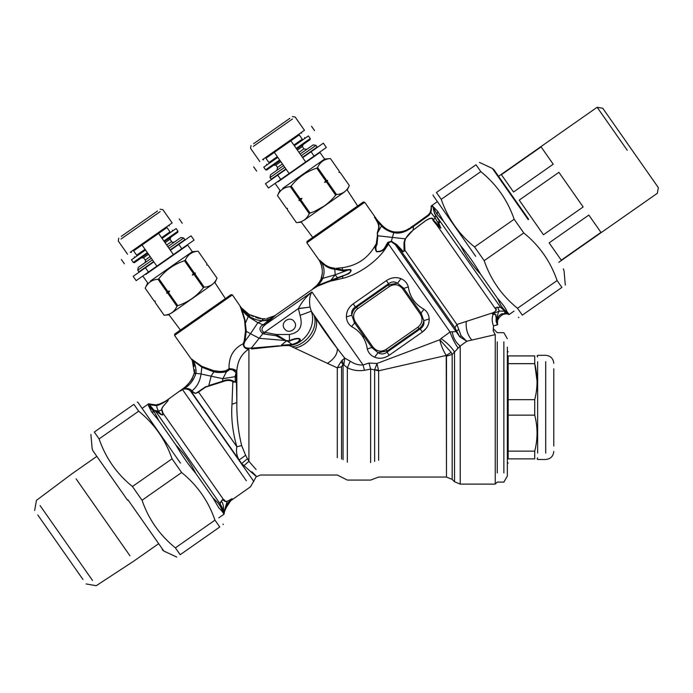 <?xml version="1.0" encoding="UTF-8"?>
<svg xmlns="http://www.w3.org/2000/svg" width="693" height="693" viewBox="0 0 693 693"><rect width="100%" height="100%" fill="white"/><g stroke="black" fill="none" stroke-linecap="round" stroke-linejoin="round"><path stroke-width="1.04" d="M286.14 169.239L265.471 183.714L268.477 188.011L289.154 173.536L274.333 152.373L290.869 140.792L265.921 158.264L268.936 162.56L269.456 162.188M302.676 157.657L311.088 151.776L314.094 156.072L289.154 173.536M305.691 161.963L290.869 140.792L298.752 135.274M299.272 134.901L302.287 139.206L301.758 139.57M302.287 139.206L293.875 145.088M314.094 156.072L326.36 147.488L323.345 143.182L311.088 151.776M266.45 157.891L265.921 158.264M277.339 156.67L268.936 162.56M503.863 341.848L503.863 472.947L503.863 341.848M497.262 341.848C497.262 329.764 497.262 329.764 497.262 341.848L497.262 472.947M220.513 502.234L221.197 501.515C222.817 502.304 223.579 505.301 223.492 510.507L220.062 503.577L221.197 501.515C221.881 500.008 222.522 499.419 223.137 499.74C224.056 501.221 225.407 501.784 227.174 501.429L231.869 498.865L229.92 501.299L250.537 486.755L256.133 476.836L260.455 475.026L337.292 475.026L347.349 480.076L370.634 480.076L378.647 477.044L446.474 477.044L452.183 479.409L454.521 481.748L460.23 484.112L495.244 484.112L497.262 482.094L503.863 482.094L507.354 476.039L507.354 347.158M508.16 451.134L534.727 451.134L534.727 458.879C537.82 458.879 537.82 458.879 534.727 458.879L508.16 458.879C508.16 464.232 508.16 464.232 508.16 458.879L508.16 355.916C508.16 350.563 508.16 350.563 508.16 355.916L534.727 355.916C537.846 355.916 537.846 355.916 534.727 355.916L534.727 363.66L537.058 381.185M534.727 451.134C537.82 439.137 537.82 427.139 534.727 415.142L534.727 399.662C537.82 387.656 537.82 375.658 534.727 363.66L508.16 363.66M508.16 415.142L534.727 415.142M508.16 399.662L534.727 399.662M537.638 361.694L537.638 453.109L537.638 361.694M553.785 368.78L553.785 446.023L553.785 368.78M303.335 144.387L302.313 146.578L297.349 150.052M280.812 161.634L275.857 165.107L273.44 165.315M302.443 157.328L317.16 147.02L316.008 145.374L313.193 144.872L300.13 154.019M283.593 165.601L270.53 174.749L270.036 177.564L284.754 167.256M316.008 145.374L301.29 155.674M285.906 168.91L271.188 179.218L270.036 177.564M282.692 188.409L324.61 159.061L319.975 152.451L278.058 181.8M324.61 159.061L330.414 158.558C324.341 158.974 320.071 161.963 317.602 167.524L316.762 168.113C306.427 171.517 297.886 177.503 291.147 186.053L290.306 186.634C284.243 187.058 279.972 190.047 277.503 195.608L286.365 208.264L287.543 208.428L287.292 209.589L296.413 222.618C302.486 222.193 306.756 219.205 309.225 213.643L310.057 213.063C320.365 209.607 328.906 203.629 335.681 195.123L335.629 195.183M291.147 186.053L300.008 198.709L298.926 200.459L300.104 200.623L309.225 213.643M310.057 213.063L300.935 200.034L301.905 198.371L300.008 198.709M326.559 182.094L335.681 195.123L336.512 194.534L327.391 181.514L324.662 182.432L325.632 180.778L316.762 168.113M324.662 182.432L327.642 180.353L325.632 180.778M327.642 180.353L327.391 181.514M317.602 167.524L326.464 180.189M339.275 171.223L339.085 172.34L340.202 172.54L339.024 172.384L339.275 171.223L330.414 158.558L339.275 171.223L339.024 172.384L340.202 172.54L349.324 185.568C346.855 191.129 342.585 194.118 336.512 194.534M357.657 205.96L347.236 190.047L349.324 185.568L340.202 172.54M323.891 206.219L315.202 211.036M304.14 220.218L344.43 192.013L304.14 220.218M300.935 200.034L300.104 200.623M301.905 198.371L298.926 200.459M290.306 186.634L299.177 199.298M253.577 143.737L289.856 118.338L253.577 143.737M253.283 146.414L292.463 118.971L253.283 146.414M292.385 116.563L295.201 117.056L304.461 130.293L262.543 159.641M296.656 149.064L310.048 139.683L310.247 138.557L308.394 135.915L294.343 145.755M277.806 157.337L263.747 167.178L265.601 169.82L266.727 170.019L280.119 160.637M310.247 138.557L296.197 148.397M279.66 159.979L265.601 169.82M171.041 237.015L170.019 239.215L165.055 242.689M148.519 254.27L143.555 257.744L141.147 257.952M170.149 249.965L184.866 239.657L183.714 238.002L180.899 237.508L167.836 246.656M151.299 258.238L138.236 267.385L137.742 270.192L152.46 259.892M183.714 238.002L168.997 248.311M153.612 261.547L138.895 271.847L137.742 270.192M150.398 281.046L192.316 251.698L187.682 245.079L145.764 274.437M192.316 251.698L198.12 251.187L206.982 263.851L206.731 265.012L207.909 265.176L206.731 265.012L206.982 263.851L198.111 251.195C192.048 251.611 187.777 254.6 185.308 260.161L184.468 260.75C174.134 264.154 165.592 270.131 158.853 278.681L158.013 279.27C151.94 279.686 147.678 282.683 145.201 288.236L154.071 300.901L155.189 301.1L154.989 302.226L164.111 315.254L169.031 314.821L180.431 330.059M158.853 278.681L167.715 291.346L166.632 293.096L167.81 293.252L176.923 306.28L177.763 305.691C188.072 302.243 196.613 296.266 203.378 287.76L203.335 287.82M177.763 305.691L168.642 292.671L169.612 291.008L167.715 291.346M194.265 274.731L203.378 287.76L204.218 287.171L195.097 274.142L192.368 275.069L193.338 273.406L184.468 260.75M192.368 275.069L195.348 272.981L193.338 273.406M195.348 272.981L195.097 274.142M185.308 260.161L194.17 272.825M206.982 263.851L206.783 264.977L207.909 265.176L217.03 278.205C214.553 283.766 210.291 286.755 204.218 287.171M225.364 298.596L214.943 282.675L217.03 278.196L207.909 265.176M171.847 312.855L212.136 284.641L171.847 312.855M143.035 276.342L147.661 282.961L145.201 288.245L154.063 300.901L155.249 301.065L154.998 302.226L164.12 315.246C170.183 314.83 174.454 311.841 176.923 306.28M168.642 292.671L167.81 293.252M169.612 291.008L166.632 293.096M158.013 279.27L166.883 291.935M121.275 236.374L157.562 210.967L121.275 236.374M120.989 239.042L160.17 211.608L120.989 239.042M160.092 209.199L162.898 209.693L172.167 222.921L130.249 252.269M164.362 241.692L177.754 232.32L177.954 231.193L176.1 228.543L162.049 238.392M145.513 249.965L131.453 259.806L133.307 262.456L134.433 262.656L147.826 253.274M177.954 231.193L163.894 241.034M147.358 252.616L133.307 262.456M497.652 298.57L480.639 274.272C474.774 264.146 468.096 254.6 460.585 245.634L443.589 221.362L437.04 214.232L433.116 207.025C433.723 211.46 434.069 211.53 434.58 212.76L435.525 215.454L437.092 216.944L438.946 220.374C440.194 221.76 440.159 222.479 438.834 222.548L438.513 222.271M431.055 208.792L431.618 206.098L432.848 206.09L433.082 207.337L432.06 206.012L431.176 206.124L431.185 206.835M431.176 205.994L437.413 201.628M431.618 206.098L431.055 208.844M437.04 214.232L437.759 211.417L433.567 207.042M437.759 211.417L443.589 221.362M506.817 311.252L506.826 311.27C505.699 308.212 502.633 303.967 497.635 298.553L500.736 305.128L502.91 308.186L505.474 310.958L506.826 311.27L508.757 314.042L506.661 313.79M508.705 314.016L506.418 313.79M506.826 311.27L505.474 310.958L506.73 312.751L508.532 313.721M495.573 325.415L497.357 324.8L496.474 321.821C495.764 321.526 496.595 316.233 496.171 316.77L495.859 314.587L492.402 313.929L493.832 312.482C496.153 310.871 496.846 309.589 495.902 308.619C495.512 307.597 496.093 307.19 497.635 307.389L500.502 307.233L507.475 313.531L502.858 313.712C501.126 313.773 499.445 315.029 497.834 317.463L498.293 316.684M497.054 320.253L497.141 319.646M497.202 319.343L497.522 318.208M500.043 316.493L502.018 314.977M500.441 316.112L503.187 314.414M503.525 314.293L506.462 313.79M508.073 313.929L504.98 313.435L504.591 311.218L499.289 311.062L492.316 314.024L493.849 312.361C495.989 310.958 496.526 309.788 495.452 308.844C495.304 307.675 496.067 307.164 497.747 307.311L497.964 307.337M503.646 314.25L504.894 313.929C503.205 313.86 501.152 315.272 498.735 318.174L497.886 320.036M507.995 313.505L508.567 313.851M498.007 319.672L499.133 317.576L498.735 318.174L497.834 317.463L497.02 320.564C497.21 315.679 497.964 312.517 499.289 311.062L497.635 307.389L500.762 307.285L506.73 312.751L505.959 312.621M497.453 323.518L497.6 321.11L497.02 320.564L496.431 322.15C495.686 321.743 496.457 316.441 496.023 317.134L495.642 314.804L493.26 314.076C491.735 317.68 491.813 321.63 493.485 325.901L497.617 324.705L497.453 323.423M496.959 322.444L496.95 321.751M497.011 320.798L497.366 324.792M497.479 321.942L497.435 322.566M493.485 325.901L493.225 330.89L495.244 334.641L466.761 341.233L460.23 346.032L452.183 354.426L446.474 356.159L446.474 477.044L446.223 355.457L378.647 370.798L370.634 369.083L364.44 370.305C358.264 371.188 352.572 370.339 347.349 367.758L343.07 364.301L343.07 459.702L343.07 364.327M497.6 321.11L497.02 320.564M414.18 225.13L428.603 214.648L430.223 212.404L431.046 209.121M414.527 224.904L415.817 224.073M417.775 222.799L418.685 222.202M418.806 222.124L420.92 220.669M422.531 219.499L423.44 218.841M424.272 218.217L423.761 218.598M430.985 209.875L430.864 210.594M430.336 212.179L430.093 212.664M429.972 212.89L428.603 214.648L428.898 215.393L430.899 212.517L431.496 208.602M433.116 207.025L434.52 213.418L500.502 307.233M430.223 212.404L430.864 212.586M431.046 209.009L431.505 208.602M423.501 218.789L422.158 219.776M421.075 220.565L420.634 220.868M420.504 220.963L418.425 222.366M415.705 224.142L414.232 225.104M414.388 225.823L413.47 226.429L414.388 225.823L414.128 225.164L413.271 225.719L413.721 226.264L428.898 215.393L430.899 212.517L435.083 217.827L433.402 220.062C433.038 217.333 430.405 217.576 425.511 220.764L413.097 230.102L405.093 238.99L404.002 242.619L404.045 250.658L404.929 250.268C403.984 252.053 402.52 252.009 400.554 250.13L395.244 244.577L459.676 336.72L461.14 335.802L466.761 341.233L459.702 336.746L456.133 331.531L450.034 331.973C452.148 338.019 454.851 343.381 458.125 348.077M431.176 206.219L431.185 206.843M434.52 213.418L439.093 220.712C440.15 222.566 439.942 222.964 438.478 221.916L438.028 221.838M438.478 221.916L440.713 228.118L436.581 224.766L433.012 220.4C432.683 217.637 430.18 217.784 425.493 220.85L413.175 230.102C409.511 233.082 406.947 236.001 405.474 238.86L404.582 242.385L404.929 250.268L456.895 324.489L461.14 335.802M505.249 311.339L504.695 310.975M480.639 274.272C472.548 265.705 465.861 256.159 460.585 245.634M506.358 313.79L506.973 313.851M394.204 231.895L394.161 231.895C401.446 232.588 407.813 230.526 413.271 225.719L412.586 226.152M394.057 231.878L393.927 232.683L394.369 231.921M402.676 231.531L404.565 230.977M406.54 230.093L408.48 228.872M408.679 228.733L409.208 228.369M410.845 227.278L413.435 225.606M382.917 226.152L382.094 225.364C385.369 228.768 389.336 230.942 393.996 231.869L393.962 231.86M393.589 231.8L392.359 231.514M390.93 231.09L389.916 230.708M389.457 230.518L388.981 230.293M384.806 227.754L383.298 226.498M382.094 225.355L381.514 225.979C384.797 229.331 388.851 231.549 393.667 232.64L393.996 231.869M393.52 231.783L392.463 231.54M382.986 226.221L382.415 225.675M382.155 225.416L381.687 224.948L381.107 225.571M497.271 324.818L496.431 322.15M431.176 206.064L431.141 207.605M409.173 228.395L408.619 228.777M402.139 231.644L399.618 231.973M428.603 214.648L429.244 213.946L428.603 214.648L428.898 215.393M413.721 226.264L413.47 226.429C408.368 229.998 401.853 234.485 393.936 232.683L393.988 232.692M493.832 312.482L456.895 324.489L454.903 327.746L459.676 336.72L461.114 335.767M493.416 313.816L492.316 314.024M435.525 215.454L435.083 217.827L440.861 227.876L433.402 220.062L433.012 220.4M495.902 308.619L495.452 308.844L436.581 224.766L437.049 224.35M381.375 225.84L381.938 225.208L377.72 220.669L377.148 221.232L381.514 225.979L377.46 233.039L378.551 229.452C379.504 227.399 379.036 224.653 377.148 221.232L380.128 224.584M391.866 232.181L390.454 231.696M383.74 228.11L382.441 226.897M321.188 278.673L320.885 279.478M322.288 273.492L320.946 279.331C318.711 283.636 315.644 287.11 311.763 289.761L317.498 286.2L348.449 273.839C350.034 273.085 352.806 269.447 349.593 269.49L335.169 274.792L322.799 278.352L321.491 277.72L320.946 279.331C318.711 283.636 315.644 287.11 311.763 289.761L318.156 285.221L337.43 277.746L335.169 274.792L334.788 269.231C329.859 268.841 325.424 266.554 321.483 262.361C319.932 260.551 319.412 260.247 319.923 261.443C322.436 266.614 322.955 272.037 321.491 277.72L321.474 277.798M334.684 268.148L334.632 268.139C329.669 267.81 325.234 265.636 321.335 261.625C319.672 260.057 319.057 259.736 319.49 260.681L306.834 242.784L364.709 202.261L376.784 219.499L374.454 217.247L377.148 221.232M495.244 484.112L495.244 334.641M456.133 331.531L458.42 329.625M404.045 250.658C403.976 251.914 403.283 251.724 401.957 250.104L400.554 250.13L454.903 327.746M401.957 250.104L396.682 244.586L395.244 244.577L391.233 241.632L388.886 242.585L387.231 244.343L388.556 244.17L386.018 247.808C377.347 261.426 358.116 274.896 342.351 278.395L331.479 280.968L332.016 279.807M405.466 238.868L377.832 235.785L377.001 244.456C375.675 246.613 375.545 248.952 376.611 251.455C380.18 251.646 382.874 250.407 384.693 247.765L387.785 242.342L391.45 241.242L396.682 244.586L395.261 244.594M319.707 261.174L320.833 263.834M321.552 266.043L322.262 269.56M322.349 272.34L322.158 274.714M321.344 261.633L321.483 262.361C324.411 267.29 324.852 272.626 322.799 278.352L322.063 279.894L320.946 279.331M324.038 272.522L323.77 274.93M323.718 275.199L323.622 275.632M323.536 275.97L323.207 277.122M319.49 260.681L320.443 262.76M320.608 263.201L321.076 264.535M321.708 266.597L322.193 268.979M322.34 272.444L322.297 273.285M364.709 202.261L363.305 202.009L307.077 241.381L306.834 242.784M387.785 242.342L388.886 242.585L388.556 244.17L450.034 331.973L441.008 338.565C447.063 342.749 451.567 347.236 454.521 352.009L454.521 481.748L454.521 352.009L452.183 354.426L451.143 352.365L446.223 355.457C442.948 350.095 440.809 344.863 439.821 339.761L376.992 363.461L369.031 363.045L363.054 364.951L364.44 370.305M377.148 244.005L376.299 243.555L377.425 235.568L377.832 235.785L377.278 232.969L378.335 229.253C379.409 226.282 378.118 222.28 374.454 217.247L376.056 218.624M319.161 282.588L316.978 285.204M316.034 286.096L312.656 288.955M264.258 318.771L263.349 318.797M376.784 219.499L377.633 220.573L376.784 219.499M377.243 221.907L375.996 219.672M377.46 235.04L377.451 234.39M386.166 349.402L417.922 327.165C422.384 323.414 423.163 319.005 420.244 313.955L402.642 288.816C398.891 284.347 394.49 283.567 389.431 286.486L357.675 308.714C353.213 312.474 352.434 316.874 355.353 321.924L372.955 347.072C376.706 351.542 381.107 352.313 386.166 349.402L387.248 350.953L419.005 328.716C421.725 326.706 423.319 324.021 423.778 320.651L421.188 313.297L403.586 288.149L397.557 283.203L388.349 284.927L356.592 307.164C353.863 309.173 352.278 311.859 351.819 315.228L354.409 322.591L372.011 347.73L378.04 352.676L387.248 350.953L387.041 352.148L420.201 328.924C423.267 326.897 424.454 324.133 423.778 320.651L429.21 318.979C428.932 314.787 427.191 311.564 424.003 309.295C415.09 304.4 409.858 296.925 408.298 286.876C407.267 283.099 404.825 280.37 400.987 278.673C396.084 276.81 391.216 277.46 386.382 280.63L388.556 283.732L355.396 306.956C352.33 308.983 351.143 311.746 351.819 315.228L346.387 316.9C346.665 321.093 348.406 324.315 351.594 326.585C360.507 331.479 365.739 338.955 367.29 349.003C368.329 352.78 370.772 355.518 374.61 357.207C379.513 359.078 384.381 358.42 389.215 355.249L387.041 352.148C384.087 354.331 381.081 354.504 378.04 352.676L374.61 357.207M417.922 327.165L419.005 328.716L420.201 328.924L422.375 332.025L426.368 328.144L428.075 325.104M389.431 286.486L388.349 284.927L388.556 283.732C391.51 281.549 394.508 281.375 397.557 283.203L400.987 278.673M357.675 308.714L356.592 307.164L355.396 306.956L353.222 303.855C348.588 307.311 346.309 311.659 346.387 316.9M337.3 278.638L337.43 277.746L343.026 275.71C345.175 275.277 353.551 271.587 349.601 269.82L342.879 270.816L334.788 269.231L334.632 268.139M349.593 269.49L342.818 270.105L335.914 268.347L336.079 269.508M322.132 262.361L325.173 264.908M326.576 265.783L327.503 266.242M377.425 235.577L377.278 232.969M386.477 244.3L387.231 244.343L385.143 247.834C383.411 250.684 380.535 251.983 376.533 251.741C374.766 248.752 374.644 246.18 376.152 244.014L376.091 243.953C368.849 257.709 357.527 265.636 342.125 267.741L335.914 268.347M261.919 318.763L249.584 314.648L253.421 316.545M257.268 317.94L259.503 318.477M261.867 318.763L263.392 318.797M264.579 318.754L265.176 318.711M252.079 317.992L256.289 319.742L261.218 320.764L262.526 320.764L262.404 318.789L263.115 318.797L262.093 318.771M224.454 371.171L226.013 370.634C221.795 371.682 217.697 371.699 213.704 370.686L201.897 366.389L193.018 360.126C191.779 358.931 191.398 358.853 191.874 359.892L174.541 335.421L232.415 294.889L241.051 307.458C239.977 306.237 239.934 306.566 240.93 308.437L244.534 319.742L245.53 330.864L244.196 341.008L243.139 343.771C243.503 347.314 245.417 349.081 248.865 349.081L248.718 348.077L251.273 348.189L251.36 348.969L292.307 344.733C295.842 343.875 303.144 340.324 299.125 338.461C296.041 338.184 292.792 338.972 289.388 340.826L259.381 338.331L250.485 333.731L257.883 322.687L262.526 320.764L265.176 320.616L262.526 320.764C257.086 320.374 252.65 318.867 249.229 316.259L249.775 314.752M249.818 314.778L253.378 316.528M255.7 317.437L258.905 318.356M259.572 318.485L260.854 318.676M265.176 320.616L266.84 320.114L265.176 320.616L265.15 319.421M335.169 274.792L329.937 281.419L328.257 281.938M322.063 279.894L317.463 286.218M312.015 289.709L311.478 290.02M322.002 279.998L321.405 280.977M321.344 281.063L318.39 284.962M272.973 316.692L267.767 318.356M285.499 340.176L276.212 334.494L263.539 332.086C261.062 330.093 261.538 327.72 264.969 324.965L275.147 315.584L266.874 318.511M457.137 348.934L458.056 348.129M268.745 321.249L269.802 320.287L263.279 320.755L263.115 318.797M271.5 318.771L270.305 318.945L275.147 315.584M343.884 364.527L344.742 358.099L350.242 361.235C354.452 364.042 358.723 365.28 363.054 364.951L311.954 291.97C309.684 295.192 309.043 300.242 310.022 307.112L298.414 308.636L300.06 315.384C303.222 326.334 299.662 332.701 289.388 334.494L276.212 334.494L275.935 335.715L264.362 334.052L264.813 332.164L298.466 308.498C301.663 302.139 306.159 296.63 311.954 291.97L265.471 324.515L263.661 324.419L270.305 318.945L266.84 320.114L266.753 318.529M287.378 340.895L286.408 340.973L281.271 345.227L292.134 344.456L287.404 341.173L289.449 341.138L289.388 334.494M378.647 370.798L378.647 460.308C378.647 482.207 378.647 482.207 378.647 460.308L378.647 370.798L378.447 370.045L374.636 369.837L376.992 363.461L378.447 370.045M451.143 352.365L439.821 339.761L441.008 338.565M402.642 288.816L408.298 286.876M420.244 313.955L424.003 309.295M372.955 347.072L367.29 349.003M355.353 321.924L351.594 326.585M452.252 331.739C453.049 337.69 455.708 342.455 460.23 346.032L460.23 484.112L460.23 346.032M248.337 313.912L249.627 314.665M241.883 308.428L248.908 314.258L248.553 315.774L249.125 316.173L248.553 315.774L249.125 316.173L249.619 314.735M284.433 328.707C279.686 322.496 290.15 315.168 294.352 321.76C299.107 327.962 288.643 335.291 284.433 328.707M346.855 312.803L346.552 314.301M362.829 336.14L363.409 337.153M379.002 358.212L379.816 358.246M428.742 323.085L429.045 321.578M274.116 316.155L311.529 289.969M328.014 282.016L327.235 282.259M325.424 282.831L324.653 283.091M264.969 324.965L263.071 324.826L263.661 324.419M275.935 335.715L286.408 340.973M263.539 332.086L262.82 333.679C258.905 330.093 258.983 327.139 263.063 324.826L257.883 322.687L247.999 316.467L242.195 310.62L244.993 319.975L246.249 331.193L244.898 341.337L244.196 341.008M264.362 334.052L262.82 333.679L251.273 348.189L279.27 345.79M292.307 344.733L292.134 344.456C298.042 342.663 300.312 340.783 298.943 338.816C296.24 338.634 293.078 339.414 289.449 341.138M300.06 315.384L311.278 311.2C316.58 324.731 305.708 343.91 289.388 345.564L289.345 344.949M369.031 363.045L370.634 369.083L370.634 462.577C370.634 485.472 370.634 485.472 370.634 462.577L370.634 369.083M389.215 355.249L422.375 332.025C427.009 328.569 429.288 324.22 429.21 318.979M241.874 308.42L248.285 313.877M248.908 314.258L241.398 307.909M244.863 322.652L245.487 322.99L248.553 315.774L241.199 308.593L241.892 310.412M241.051 307.458L241.363 307.865C240.116 306.479 240.064 306.722 241.199 308.593L240.93 308.437M232.415 294.889L231.012 294.646L174.783 334.009L174.541 335.421M244.967 341.277L250.485 333.731L244.898 341.337L243.893 344.239C243.858 346.968 245.469 348.25 248.718 348.077M286.417 340.999L285.897 341.51M343.139 364.267L342.169 360.299L344.742 358.099L337.344 348.622C328.872 337.578 321.665 327.382 315.739 318.018L314.05 315.367C318.659 327.962 306.687 344.975 291.952 346.769L289.388 345.564L285.551 345.564L285.455 345.114M310.057 307.259L311.278 311.2L337.344 348.622C337.569 354.028 334.26 358.939 327.434 363.357L291.952 346.769M350.242 361.235L347.349 367.758L347.349 462.231C347.349 485.568 347.349 485.568 347.349 462.231L347.349 367.749M236.356 377.72L236.114 372.245L235.248 376.602L235.248 381.133C235.204 383.775 236.997 381.921 236.521 379.53L236.053 372.695L232.935 370.027L229.972 369.352L226.472 371.743C221.838 372.713 217.637 372.747 213.851 371.846L201.94 367.255L193.148 360.681C192.004 359.312 191.727 359.303 192.316 360.655L194.361 372.973L195.885 373.293C196.197 368.381 195.279 364.171 193.148 360.681L193.018 360.126M236.01 372.99L235.074 376.68L236.538 375.545M236.114 372.245L233.333 369.178L229.478 368.555L226.013 370.634L229.054 368.737L229.712 369.56M245.573 328.932L245.53 328.465M341.571 366.84L341.571 459.052L341.571 366.788L343.07 364.301L340.869 361.876L337.292 367.827L327.434 363.357M235.248 376.611L235.248 381.133C234.269 382.38 233.463 382.545 232.822 381.626C230.076 380.015 226.585 380.085 222.366 381.834L205.552 387.153L198.068 392.377L195.27 393.485L190.566 391.147L192.637 391.658L191.978 390.869C190.116 388.652 187.335 387.976 183.619 388.834C189.371 385.715 193.425 380.691 195.781 373.77L195.885 373.293L201.074 374.003C200.008 381.297 196.977 386.919 191.978 390.869L190.506 391.095C188.652 389.232 186.252 388.6 183.324 389.189L185.559 387.569M231.999 404.21L236.841 402.555C236.651 417.359 238.253 431.704 241.666 445.599L236.841 446.716C232.64 432.259 231.02 418.087 231.999 404.21L232.822 381.626L233.524 381.202C233.784 382.311 234.303 382.293 235.066 381.167L235.594 380.786C235.984 382.917 236.261 382.614 236.417 379.885M245.53 330.864L250.485 333.731M236.452 374.489L236.841 370.66L233.333 369.178L232.935 370.027M248.778 348.077L248.865 349.081C241.606 353.664 237.595 360.862 236.841 370.66L236.841 402.555L236.408 379.236M229.972 369.352L229.045 368.511C228.699 356.852 233.402 348.605 243.139 343.771L243.893 344.239M341.571 366.788L337.292 367.827L337.292 457.735L337.292 367.87M342.169 360.299L340.869 361.876M235.074 376.68L222.834 378.699L226.472 371.751L226.013 370.634M213.704 370.686L213.851 371.838L211.261 375.823L208.792 385.568L222.444 381.289L222.834 378.699L201.074 374.003L201.897 366.389M214.535 370.764L217.515 371.136M218.347 371.249L219.17 371.361M220.339 371.491L222.453 371.509M203.24 367.134L207.735 369.196M285.551 345.564L281.358 345.668M279.14 345.798L278.162 345.876M277.893 345.894L277.408 345.937M276.923 345.98L272.626 346.396M270.755 346.613L269.811 346.734M259.901 348.103L258.879 348.232M257.631 348.38L256.791 348.484M192.195 360.629L192.715 361.668M233.524 381.202C230.206 379.305 226.516 379.331 222.444 381.289L222.366 381.834M195.954 372.929L196.102 370.227M195.686 367.394L194.603 364.111M194.516 363.886L194.118 362.846M194.101 362.803L193.512 361.443M194.404 372.687L194.508 371.829M194.066 366.216L193.737 364.795M193.321 363.392L193.061 362.595M241.701 463.608L243.962 465.627L248.908 461.313L256.098 469.542M241.666 445.599L245.625 455.266L239.137 459.961C236.755 456.211 235.984 451.793 236.841 446.716L198.389 391.814L197.938 391.969L205.613 386.755L208.723 385.975M191.857 379.14L194.361 372.973L195.85 373.492M193.33 363.427L193.616 364.371M193.988 365.869L194.127 366.519M194.534 369.724L194.525 371.543M194.508 371.803L194.447 372.401M197.938 391.969L195.452 393.407L192.637 391.658M243.962 465.627C257.094 477.434 259.736 479.478 251.905 471.76L252.209 472.063M245.625 455.266L248.908 461.313L248.908 349.073M191.407 391.796L241.658 463.556C257.865 486.703 257.865 486.703 241.658 463.556L247.436 458.723M181.722 389.769L181.471 389.934C179.548 391.528 179.894 391.415 182.519 389.605L183.619 388.834L182.484 389.527C179.92 391.389 179.66 391.467 181.722 389.769C187.699 385.741 191.892 380.249 194.291 373.276L194.335 373.103M194.291 373.276L195.781 373.77L195.617 374.359M192.022 390.93L190.506 391.095L253.863 481.54L190.566 391.147M190.67 383.203L194.092 377.789M194.421 377.131L195.435 374.878M229.192 502.165L231.471 499.696L230.033 500.675C227.469 503.317 225.996 505.569 225.597 507.423L225.511 507.648M231.185 500.06L225.961 507.934L225.597 507.423L224.584 509.901L227.174 501.429L231.956 498.735L229.937 501.282M230.552 500.623L228.872 502.581M228.378 503.257L225.468 509.286M232.077 498.735L227.243 503.984M226.94 504.504L224.584 509.901L224.038 513.218L224.705 510.897M224.636 510.36L225.008 509.06M225.961 507.934L224.896 510.854M183.316 388.444L184.936 387.058M186.079 386.044L186.963 385.204M187.249 384.927L188.418 383.714M190.029 381.808L192.134 378.647M183.368 388.409L183.992 387.872M185.967 386.14L187.11 385.065M187.179 384.996L189.432 382.545M183.004 388.704L182.233 389.319M227.919 503.95L226.022 507.77M224.541 509.935L224.445 510.585L224.541 509.935M224.506 511.919L223.856 513.86M159.026 404.348L167.775 400.043M142.134 408.385L148.666 403.811L155.873 404.929L158.29 404.573L158.567 405.058L168.156 399.826M158.818 404.963L160.447 404.27M160.932 404.036L161.945 403.517M162.015 403.482L162.734 403.083M162.916 402.979L164.241 402.235M165.029 401.784L165.705 401.394M155.856 404.929L160.291 403.889M168.243 399.896C167.957 401.784 160.949 407.267 161.729 409.875L162.604 413.392C163.903 416.363 160.863 414.215 159.84 413.045L155.656 411.287L148.51 405.873L154.435 412.118L158.896 420.703L176.663 446.101M159.711 412.941L159.018 413.115M220.062 503.577L220.617 501.871M223.492 510.507L224.445 510.585M167.862 399.965L167.186 400.311M165.636 401.186L168.295 399.87C168.07 401.68 160.984 407.363 161.98 409.71L161.954 409.684M161.98 409.719L162.864 412.69M155.873 404.929L156.012 405.57L156.774 405.518C156.618 407.06 157.224 408.957 158.602 411.209L161.98 409.71M181.471 389.934L182.285 389.275M164.25 401.94L165.021 401.524M182.761 388.834L165.878 401.013M223.137 499.74L223.441 499.471C224.35 500.978 225.649 501.567 227.33 501.238L227.027 501.351M231.462 499.705L231.904 499.358L231.462 499.705M226.784 501.429L226.273 501.567M224.671 500.233L223.449 499.48L163.02 413.184C164.042 416.346 160.343 414.475 159.156 413.253L155.215 411.183L152.538 408.783M224.263 512.603L224.064 514.163L218.789 517.853M224.333 512.396L224.142 513.383M221.795 510.914L218.797 507.865L212.942 497.895L217.914 502.858L220.123 506.029L221.925 509.494L221.795 510.914L223.787 513.764L223.423 511.07L220.036 503.759L155.656 411.287M156.904 404.868L156.774 405.518L157.874 405.284M154.34 410.36L158.602 411.209L159.797 413.011L159.104 413.21M221.388 501.048L223.441 499.471M224.125 512.11L223.761 513.27L221.925 509.494M148.839 403.846L149.645 404.01L149.35 404.573L156.012 405.57M149.645 404.01L152.902 404.651M155.18 404.903L155.76 404.929M149.35 404.573L152.962 408.887L148.415 405.604L148.735 404.443L149.35 404.573L148.735 404.443L148.9 403.854L148.735 404.443L152.876 405.232M154.106 405.422L155.752 405.561M158.896 420.703L151.55 411.824L148.865 406.384M195.946 473.614C190.662 463.08 183.983 453.543 175.892 444.984C181.748 455.102 188.435 464.648 195.946 473.614L212.942 497.895M153.846 261.876L133.177 276.351L136.183 280.648L156.861 266.173L142.039 245.01L158.576 233.428L133.628 250.892L136.634 255.197L137.162 254.825M170.383 250.294L178.794 244.404L181.8 248.709L156.861 266.173M173.397 254.591L158.576 233.428L166.459 227.91M166.978 227.538L169.993 231.834L169.464 232.207M169.993 231.834L161.582 237.725M181.8 248.709L194.066 240.116L191.051 235.819L178.794 244.404M134.147 250.528L133.628 250.892M145.045 249.307L136.634 255.197M528.664 219.309L493.996 169.802L528.664 219.309M441.233 199.341L436.434 192.489C431.878 195.686 431.878 195.686 436.434 192.489L476.022 164.769C480.578 161.582 480.578 161.582 476.022 164.769L480.821 171.63L441.233 199.341C447.791 218.408 458.905 234.286 474.575 246.968L484.173 260.672C490.731 279.738 501.845 295.608 517.515 308.29L522.314 315.142C517.758 318.33 517.758 318.33 522.314 315.142L561.902 287.422L557.103 280.57C550.545 261.504 539.431 245.634 523.761 232.952L514.163 219.248C507.605 200.182 496.491 184.312 480.821 171.63M561.902 287.422C566.458 284.234 566.458 284.234 561.902 287.422M475.736 256.367L433.09 195.461L475.736 256.367M517.515 308.29L557.103 280.57M523.761 232.952L484.173 260.672M474.575 246.968L514.163 219.248M127.538 500.181L92.871 450.675L127.538 500.181M214.969 520.14L219.768 526.992C224.324 523.804 224.324 523.804 219.768 526.992L180.18 554.712C175.624 557.9 175.624 557.9 180.18 554.712L175.381 547.86L214.969 520.14C208.411 501.074 197.297 485.204 181.627 472.522L172.029 458.809C165.471 439.752 154.357 423.873 138.687 411.192L133.888 404.34C138.444 401.152 138.444 401.152 133.888 404.34L94.3 432.06L99.099 438.912C105.657 457.978 116.77 473.847 132.441 486.529L142.039 500.242C148.597 519.3 159.711 535.178 175.381 547.86M94.3 432.06C89.743 435.247 89.743 435.247 94.3 432.06M180.466 463.123L137.812 402.217L180.466 463.123M138.687 411.192L99.099 438.912M132.441 486.529L172.029 458.809M181.627 472.522L142.039 500.242M558.766 262.3L657.362 193.269L658.35 187.647L656.401 184.858L602.771 108.273L597.149 107.276L498.553 176.308M627.252 150.277L597.149 107.276L627.252 150.277M553.222 164.215L513.53 192.004L501.411 174.697L541.103 146.899L553.222 164.215M583.151 206.956L543.459 234.745L519.222 200.121L558.904 172.332L583.151 206.956M588.833 215.073L600.952 232.38L561.261 260.17L549.142 242.862L588.833 215.073M40.09 505.587L92.55 580.5L40.09 505.587M37.794 514.977L82.935 579.443L37.794 514.977M76.109 478.872L129.963 555.786L76.109 478.872M277.728 175.13L280.743 179.426M545.712 361.694L545.712 453.109L545.712 361.694M302.313 146.578L303.932 148.891L298.969 152.365M282.432 163.946L277.477 167.42L275.857 165.107M170.019 239.215L171.639 241.528L166.675 245.001M150.138 256.583L145.183 260.057L143.555 257.744M504.894 313.929L502.858 313.712M497.583 324.177L497.739 324.627L497.583 324.177M497.531 321.517L497.011 320.781M413.271 225.719L413.47 226.429L413.271 225.719M413.47 226.429L413.175 230.102M466.276 321.465C465.627 328.863 467.489 335.065 471.864 340.072M404.002 242.619L404.582 242.385M391.233 241.632L393.754 232.657M452.183 354.426L452.183 479.409L452.183 354.426M322.323 279.4L321.136 278.811M374.636 370.001L374.636 461.46C374.636 483.835 374.636 483.835 374.636 461.46L374.636 370.001M342.125 267.741L342.879 270.816M384.693 247.765L386.018 247.808M377.001 244.456L376.091 243.953M342.351 278.395L343.026 275.71M312.292 289.596L311.763 289.761M386.382 280.63L353.222 303.855M298.466 308.498L310.022 307.112M244.534 319.742L244.993 319.975M260.369 348.051L260.057 347.358M315.739 318.018C319.932 329.747 308.558 345.928 294.629 348.051M182.519 389.605L246.361 480.777M159.84 413.045L159.156 413.253M151.55 411.824L154.435 412.118M145.435 267.758L148.449 272.063M528.213 219.62L492.376 168.434L528.213 219.62M127.988 499.861L163.825 551.048L127.988 499.861M314.553 130.622L311.538 126.317M253.655 166.848L256.67 171.145M507.354 338.756L503.863 332.701L497.262 332.701L493.225 328.664M507.354 351.074L508.16 351.879M507.354 463.721L508.16 462.915M537.058 355.916L537.638 356.93M537.058 458.879L537.638 457.865M537.638 459.485L545.712 459.485C550.614 459 553.3 456.306 553.785 451.412M537.638 355.31L545.712 355.31C550.614 355.804 553.3 358.489 553.785 363.392M303.932 148.891L306.748 149.393M277.477 167.42L276.975 170.235M312.725 237.422L301.334 222.184L296.405 222.618L287.292 209.598L287.482 208.472L286.365 208.272L277.495 195.608L279.955 190.324L275.329 183.714M259.814 161.556L250.545 148.319L251.039 145.513M305.093 138.228L304.625 137.569M301.62 133.264L301.152 132.606M267.056 164.856L266.588 164.198M263.583 159.901L263.115 159.234M171.639 241.528C171.673 242.29 172.609 242.455 174.454 242.022M145.183 260.057C145.885 260.351 145.721 261.287 144.681 262.864M127.512 254.184L118.252 240.956L118.746 238.149M172.791 230.864L172.332 230.197M169.317 225.901L168.858 225.242M134.763 257.493L134.295 256.834M131.289 252.529L130.821 251.871M514.067 311.105L509.121 314.561L507.579 314.059M506.34 313.79L506.947 313.851M182.25 223.25L179.244 218.953M121.362 259.477L124.376 263.782M479.417 162.396L492.376 168.434L493.996 169.802M565.297 285.048L564.05 270.807L563.322 268.806M433.09 195.461L433.038 194.872M518.381 317.273L518.918 317.524M176.784 557.085L163.825 551.048L162.197 549.679M90.904 434.433L92.152 448.674L92.871 450.675M223.111 524.021L223.163 524.618M137.812 402.217L137.275 401.966M158.221 543.996L133.723 561.157L96.206 585.724L86.088 583.939M96.855 456.358L72.349 473.51L36.434 500.363L34.65 510.481"/></g></svg>
